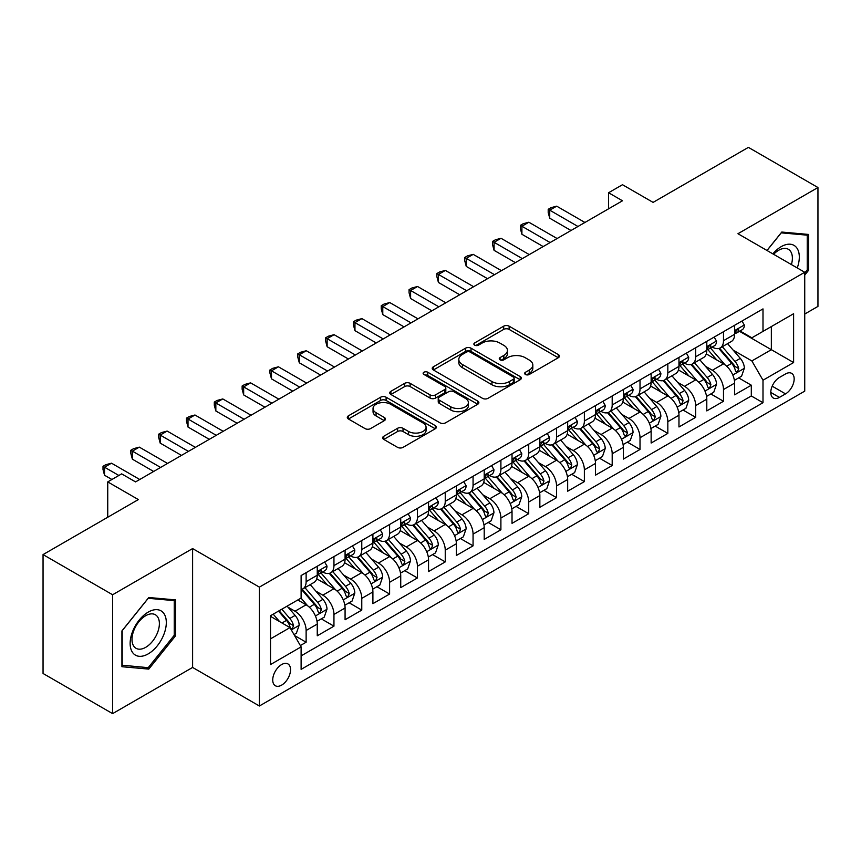 <?xml version="1.0" encoding="UTF-8"?>
<svg xmlns="http://www.w3.org/2000/svg" width="861" height="861" viewBox="0 0 861 861"><rect width="100%" height="100%" fill="white"/><g stroke="black" fill="none" stroke-linecap="round" stroke-linejoin="round"><path stroke-width="1.29" d="M525.458 374.481A2.701 1.561 0 0 0 529.278 374.481L558.305 357.724A3.864 2.228 0 0 0 559.435 356.153A3.864 2.228 0 0 0 558.305 354.571L509.142 326.19A3.864 2.228 0 0 0 503.674 326.19L474.659 342.947A2.701 1.561 0 0 0 473.873 344.045A2.701 1.561 0 0 0 474.659 345.153A2.701 1.561 0 0 0 478.479 345.153L482.235 342.99A12.355 7.136 0 0 1 499.714 342.99L503.814 345.347A12.355 7.136 0 0 1 507.43 350.395A12.355 7.136 0 0 1 503.814 355.442L500.058 357.606A2.701 1.561 0 0 0 499.262 358.714A2.701 1.561 0 0 0 500.058 359.823A2.701 1.561 0 0 0 503.879 359.823L507.635 357.649A12.355 7.136 0 0 1 525.113 357.649L529.214 360.016A12.355 7.136 0 0 1 532.83 365.064A12.355 7.136 0 0 1 529.214 370.112L525.458 372.275A2.701 1.561 0 0 0 524.661 373.383A2.701 1.561 0 0 0 525.458 374.481L525.458 372.275M281.644 685.119A12.592 7.265 120 0 0 289.866 674.023A12.592 7.265 120 0 0 287.94 663.928A12.592 7.265 120 0 0 281.644 664.552A12.592 7.265 120 0 0 273.411 675.648A12.592 7.265 120 0 0 275.348 685.743A12.592 7.265 120 0 0 281.644 685.119M383.78 436.258A3.864 2.228 0 0 0 382.65 437.829A3.864 2.228 0 0 0 383.78 439.411L397.578 447.365A3.864 2.228 0 0 0 403.034 447.365L435.268 428.767A3.864 2.228 0 0 0 436.398 427.185A3.864 2.228 0 0 0 435.268 425.614L386.105 397.222A3.864 2.228 0 0 0 380.637 397.222L348.414 415.831A3.864 2.228 0 0 0 347.284 417.413A3.864 2.228 0 0 0 348.414 418.984L365.075 428.606A3.864 2.228 0 0 0 370.531 428.606L384.329 420.642A3.864 2.228 0 0 0 385.459 419.07A3.864 2.228 0 0 0 384.329 417.488L376.063 412.72A10.332 5.962 0 0 1 373.039 408.501A10.332 5.962 0 0 1 379.421 402.991A10.332 5.962 0 0 1 390.679 404.283L423.042 422.966A10.332 5.962 0 0 1 426.066 427.185A10.332 5.962 0 0 1 419.694 432.696A10.332 5.962 0 0 1 408.426 431.404L403.034 428.294A3.864 2.228 0 0 0 397.578 428.294L383.78 436.258L383.78 439.411M804.734 314.039L817.95 306.408L817.95 187.526L748.392 147.371L653.09 202.389L622.481 184.717L608.576 192.746L622.481 200.785L135.564 481.902L121.649 473.873L107.743 481.902L107.743 517.246M112.608 594.757L112.608 713.629L192.606 667.447L192.606 548.575L112.608 594.757L43.05 554.592L138.352 499.574L107.743 481.902M192.606 548.575L259.387 587.127L804.734 272.27L804.734 391.142L259.387 705.998L259.387 587.127M817.95 187.526L737.952 233.718L804.734 272.27M482.515 398.331A3.864 2.228 0 0 0 487.972 398.331L520.205 379.723A3.864 2.228 0 0 0 521.335 378.151A3.864 2.228 0 0 0 520.205 376.569L471.042 348.188A3.864 2.228 0 0 0 465.575 348.188L433.352 366.797A3.864 2.228 0 0 0 432.222 368.368A3.864 2.228 0 0 0 433.352 369.95L482.515 398.331M425.011 375.062A2.701 1.561 0 0 1 427.756 375.45L427.756 372.232L477.737 401.086A3.864 2.228 0 0 1 478.867 402.668A3.864 2.228 0 0 1 477.737 404.24L445.503 422.848A3.864 2.228 0 0 1 440.046 422.848L390.883 394.467L390.883 391.314A3.864 2.228 0 0 0 389.753 392.896A3.864 2.228 0 0 0 390.883 394.467M390.883 391.314L404.67 383.349A3.864 2.228 0 0 1 410.137 383.349L430.07 394.865A3.864 2.228 0 0 0 435.537 394.865L444.685 389.581A3.864 2.228 0 0 0 445.815 387.999A3.864 2.228 0 0 0 444.685 386.428L423.924 374.438A2.701 1.561 0 0 1 423.138 373.34A2.701 1.561 0 0 1 424.807 371.898A2.701 1.561 0 0 1 427.756 372.232M112.608 713.629L43.05 673.474L43.05 554.592M300.349 645.556L306.129 642.22L294.58 635.558M288.015 607.188L295 611.224A15.735 9.084 60 0 1 306.129 630.5L317.257 624.074L317.257 635.795L333.95 626.162L321.293 618.855M315.836 591.12L322.821 595.155A15.735 9.084 60 0 1 333.95 614.431L345.078 608.006L345.078 619.737L361.771 610.094L349.114 602.786M343.657 575.062L350.642 579.098A15.735 9.084 60 0 1 361.771 598.373L372.899 591.948L372.899 603.669L389.602 594.036L376.935 586.728M371.478 558.993L378.474 563.029A15.735 9.084 60 0 1 389.602 582.305L400.731 575.88L400.731 587.611L417.424 577.968L404.767 570.66M399.31 542.936L406.295 546.961A15.735 9.084 60 0 1 417.424 566.237L428.552 559.811L428.552 571.543L445.245 561.899L432.588 554.592M427.131 526.867L434.116 530.903A15.735 9.084 60 0 1 445.245 550.179L456.373 543.754L456.373 555.474L473.066 545.842L460.409 538.534M454.952 510.799L461.937 514.835A15.735 9.084 60 0 1 473.066 534.111L484.205 527.685L484.205 539.416L500.898 529.773L488.23 522.466M482.784 494.741L489.769 498.777A15.735 9.084 60 0 1 500.898 518.053L512.026 511.628L512.026 523.348L528.719 513.716L516.062 506.408M510.605 478.673L517.59 482.709A15.735 9.084 60 0 1 528.719 501.985L539.847 495.559L539.847 507.29L556.54 497.647L543.883 490.339M538.426 462.615L545.411 466.64A15.735 9.084 60 0 1 556.54 485.916L567.668 479.491L567.668 491.222L584.371 481.59L571.704 474.271M566.247 446.547L573.232 450.583A15.735 9.084 60 0 1 584.371 469.858L595.5 463.433L595.5 475.154L612.193 465.521L599.536 458.213M594.079 430.478L601.064 434.514A15.735 9.084 60 0 1 612.193 453.79L623.321 447.365L623.321 459.096L640.014 449.453L627.357 442.145M621.9 414.421L628.885 418.457A15.735 9.084 60 0 1 640.014 437.732L651.142 431.307L651.142 443.028L667.835 433.395L655.178 426.087M649.721 398.352L656.706 402.388A15.735 9.084 60 0 1 667.835 421.664L678.974 415.239L678.974 426.97L695.666 417.327L682.999 410.019M677.542 382.295L684.538 386.32A15.735 9.084 60 0 1 695.666 405.606L706.795 399.17L706.795 410.901L723.488 401.269L723.488 389.538A15.735 9.084 -120 0 0 712.359 370.262L705.374 366.226M710.831 393.951L723.488 401.269M317.257 624.074A15.735 9.084 -120 0 0 306.129 604.799L297.777 599.977M345.078 608.006A15.735 9.084 -120 0 0 333.95 588.73L316.74 578.796M372.899 591.948A15.735 9.084 -120 0 0 361.771 572.662L344.572 562.728M400.731 575.88A15.735 9.084 -120 0 0 389.602 556.604L372.393 546.67M428.552 559.811A15.735 9.084 -120 0 0 417.424 540.536L400.214 530.602M456.373 543.754A15.735 9.084 -120 0 0 445.245 524.478L428.035 514.544M484.205 527.685A15.735 9.084 -120 0 0 473.066 508.41L455.867 498.476M512.026 511.628A15.735 9.084 -120 0 0 500.898 492.352L483.688 482.408M539.847 495.559A15.735 9.084 -120 0 0 528.719 476.284L511.509 466.35M567.668 479.491A15.735 9.084 -120 0 0 556.54 460.215L539.33 450.281M595.5 463.433A15.735 9.084 -120 0 0 584.371 444.158L567.162 434.224M623.321 447.365A15.735 9.084 -120 0 0 612.193 428.089L594.983 418.155M651.142 431.307A15.735 9.084 -120 0 0 640.014 412.032L622.804 402.087M678.974 415.239A15.735 9.084 -120 0 0 667.835 395.963L650.636 386.029M706.795 399.17A15.735 9.084 -120 0 0 695.666 379.895L678.457 369.961M785.533 373.954L779.409 377.484A12.194 7.039 120 0 0 771.445 388.236A12.194 7.039 120 0 0 773.318 398.008A12.194 7.039 120 0 0 779.409 397.405L785.533 393.875A12.194 7.039 120 0 0 793.508 383.123A12.194 7.039 120 0 0 791.636 373.351A12.194 7.039 120 0 0 785.533 373.954M270.515 638.851L289.985 627.604L301.113 646.88L301.113 669.374L762.997 402.711L762.997 380.218L751.868 360.942L733.195 350.158M301.113 646.88L270.515 664.552L270.515 615.723L301.113 598.051L301.113 575.557L762.997 308.895L762.997 331.388L793.605 313.716L793.605 362.546L762.997 380.218M322.671 571.941L322.821 572.027A15.735 9.084 60 0 0 330.689 572.802L341.817 566.377A15.735 9.084 -120 0 0 345.078 559.176L345.078 550.179M350.502 555.872L350.642 555.958A15.735 9.084 60 0 0 358.51 556.744L369.649 550.319A15.735 9.084 -120 0 0 372.899 543.108L372.899 534.111M378.323 539.815L378.474 539.901A15.735 9.084 60 0 0 386.341 540.676L397.47 534.25A15.735 9.084 -120 0 0 400.731 527.04L400.731 518.053M406.144 523.746L406.295 523.832A15.735 9.084 60 0 0 414.163 524.607L425.291 518.182A15.735 9.084 -120 0 0 428.552 510.982L428.552 501.985M433.976 507.689L434.116 507.764A15.735 9.084 60 0 0 441.984 508.55L453.112 502.124A15.735 9.084 -120 0 0 456.373 494.914L456.373 485.916M461.797 491.62L461.937 491.706A15.735 9.084 60 0 0 469.815 492.481L480.944 486.056A15.735 9.084 -120 0 0 484.205 478.856L484.205 469.858M489.618 475.552L489.769 475.638A15.735 9.084 60 0 0 497.636 476.424L508.765 469.998A15.735 9.084 -120 0 0 512.026 462.787L512.026 453.79M517.439 459.494L517.59 459.58A15.735 9.084 60 0 0 525.458 460.355L536.586 453.93A15.735 9.084 -120 0 0 539.847 446.719L539.847 437.732M545.271 443.426L545.411 443.512A15.735 9.084 60 0 0 553.279 444.287L564.418 437.862A15.735 9.084 -120 0 0 567.668 430.661L567.668 421.664M573.092 427.368L573.232 427.443A15.735 9.084 60 0 0 581.11 428.229L592.239 421.804A15.735 9.084 -120 0 0 595.5 414.593L595.5 405.596M600.913 411.3L601.064 411.386A15.735 9.084 60 0 0 608.931 412.161L620.06 405.735A15.735 9.084 -120 0 0 623.321 398.535L623.321 389.538M628.734 395.231L628.885 395.317A15.735 9.084 60 0 0 636.753 396.103L647.881 389.678A15.735 9.084 -120 0 0 651.142 382.467L651.142 373.47M656.566 379.174L656.706 379.26A15.735 9.084 60 0 0 664.584 380.035L675.713 373.609A15.735 9.084 -120 0 0 678.974 366.409L678.974 357.412M684.387 363.105L684.538 363.191A15.735 9.084 60 0 0 692.405 363.966L703.534 357.541A15.735 9.084 -120 0 0 706.795 350.341L706.795 341.343M301.113 655.878L751.309 395.963L751.309 385.201L734.616 394.833L734.616 383.113A15.735 9.084 -120 0 0 723.488 363.837L706.278 353.903M712.208 347.048L712.359 347.123A15.735 9.084 -120 0 0 720.226 347.909A15.735 9.084 -120 0 0 723.488 340.698L723.488 331.7M720.226 347.909L731.355 341.483A15.735 9.084 -120 0 0 734.616 334.272L734.616 325.275M306.129 572.662L306.129 581.659A15.735 9.084 60 0 1 302.868 588.87A15.735 9.084 60 0 1 301.113 589.505M302.868 588.87L313.996 582.445A15.735 9.084 -120 0 0 317.257 575.234L317.257 566.237M333.95 556.604L333.95 565.602A15.735 9.084 60 0 1 330.689 572.802M361.771 540.536L361.771 549.533A15.735 9.084 60 0 1 358.51 556.744M389.602 524.478L389.602 533.476A15.735 9.084 60 0 1 386.341 540.676M417.424 508.41L417.424 517.407A15.735 9.084 60 0 1 414.163 524.607M445.245 492.341L445.245 501.339A15.735 9.084 60 0 1 441.984 508.55M473.066 476.284L473.066 485.281A15.735 9.084 60 0 1 469.815 492.481M500.898 460.215L500.898 469.213A15.735 9.084 60 0 1 497.636 476.424M528.719 444.158L528.719 453.155A15.735 9.084 60 0 1 525.458 460.355M556.54 428.089L556.54 437.087A15.735 9.084 60 0 1 553.279 444.287M584.371 412.021L584.371 421.018A15.735 9.084 60 0 1 581.11 428.229M612.193 395.963L612.193 404.961A15.735 9.084 60 0 1 608.931 412.161M640.014 379.895L640.014 388.892A15.735 9.084 60 0 1 636.753 396.103M667.835 363.837L667.835 372.835A15.735 9.084 60 0 1 664.584 380.035M695.666 347.769L695.666 356.766A15.735 9.084 60 0 1 692.405 363.966M695.666 405.606L695.666 417.327M667.835 421.664L667.835 433.395M640.014 437.732L640.014 449.453M612.193 453.79L612.193 465.521M584.371 469.858L584.371 481.59M556.54 485.916L556.54 497.647M528.719 501.985L528.719 513.716M500.898 518.053L500.898 529.773M473.066 534.111L473.066 545.842M445.245 550.179L445.245 561.899M417.424 566.237L417.424 577.968M389.602 582.305L389.602 594.036M361.771 598.373L361.771 610.094M333.95 614.431L333.95 626.162M306.129 630.5L306.129 642.22M289.985 627.604L270.515 616.358M751.868 360.942L771.348 349.695L771.348 326.567L793.605 313.716M739.481 331.302L793.605 362.546M740.04 330.979L751.868 337.813L762.997 331.388M192.606 667.447L259.387 705.998M608.576 192.746L608.576 208.814M738.652 377.893L751.309 385.201M751.309 395.963L762.997 402.711M804.734 275.1L808.63 270.246L808.63 234.45L781.777 232.05L766.979 250.465M121.928 666.715L148.781 669.105L175.633 635.709L175.633 599.902L148.781 597.512L121.928 630.909L121.928 666.715M807.241 269.45L808.63 270.246M174.245 634.901L175.633 635.709M145.939 667.469L148.781 669.105M526.534 374.869L529.214 373.319A12.355 7.136 0 0 0 532.83 368.271L532.83 365.064M507.43 350.395L507.43 353.613A12.355 7.136 0 0 1 503.814 358.66L501.134 360.199M558.251 357.756L509.142 329.408A3.864 2.228 0 0 0 503.674 329.408L475.735 345.53M520.152 379.755L471.042 351.406A3.864 2.228 0 0 0 465.575 351.406L433.406 369.982M513.371 379.249A2.701 1.561 0 0 0 514.168 378.151A2.701 1.561 0 0 0 513.371 377.043L470.224 352.127A2.701 1.561 0 0 0 466.393 352.127L462.443 354.42A12.355 7.136 0 0 0 458.816 359.467A12.355 7.136 0 0 0 462.443 364.504L491.932 381.541A12.355 7.136 0 0 0 509.411 381.541L513.371 379.249L513.371 382.467A2.701 1.561 0 0 0 514.168 381.358L514.168 378.151M458.816 359.467L458.816 362.675A12.355 7.136 0 0 0 462.443 367.722L462.443 364.504M513.371 382.467L509.411 384.749A12.355 7.136 0 0 1 491.932 384.749L462.443 367.722M390.937 394.499L404.67 386.567L404.67 383.349M445.815 387.999L445.815 391.217A3.864 2.228 0 0 1 444.685 392.788L435.537 398.073A3.864 2.228 0 0 1 430.07 398.073L410.137 386.567A3.864 2.228 0 0 0 404.67 386.567M427.756 375.45L477.683 404.272M450.766 406.812A10.332 5.962 0 0 0 462.023 408.103A10.332 5.962 0 0 0 468.395 402.593A10.332 5.962 0 0 0 465.37 398.374L453.973 391.787A3.864 2.228 0 0 0 448.506 391.787L439.358 397.072A3.864 2.228 0 0 0 438.227 398.643A3.864 2.228 0 0 0 439.358 400.225L450.766 406.812L450.766 410.019A10.332 5.962 0 0 0 462.023 411.31A10.332 5.962 0 0 0 468.395 405.8L468.395 402.593M438.227 398.643L438.227 401.861A3.864 2.228 0 0 0 439.358 403.432L439.358 400.225M450.766 410.019L439.358 403.432M426.066 427.185L426.066 430.403A10.332 5.962 0 0 1 419.694 435.914A10.332 5.962 0 0 1 408.426 434.622L403.034 431.501A3.864 2.228 0 0 0 397.578 431.501L383.834 439.433M373.039 408.501L373.039 411.719A10.332 5.962 0 0 0 376.063 415.928L376.063 412.72M384.275 420.674L376.063 415.928M435.214 428.789L386.105 400.44A3.864 2.228 0 0 0 380.637 400.44L348.468 419.016M734.379 380.358L741.569 376.203L744.356 368.174A10.429 6.016 -120 0 0 740.299 358.38L727.577 343.657M725.037 364.849L710.508 348.027M716.761 359.952L708.334 350.19A24.991 14.422 -120 0 0 707.559 349.318M718.806 348.468L731.667 363.364A10.429 6.016 60 0 1 735.391 370.542L736.144 371.78L737.554 371.586L738.727 368.616A10.429 6.016 -120 0 0 735.003 361.437L722.293 346.714M719.57 348.231L733.378 364.225A5.317 3.067 60 0 1 734.724 366.302L738.727 368.616M741.988 321.024L744.356 325.114A10.429 6.016 60 0 1 742.193 329.731L736.908 332.787A10.429 6.016 -120 0 0 738.727 330.387L738.501 329.462M577.968 226.486L549.727 210.181L556.68 206.166L584.92 222.472M734.96 333.272L735.003 333.272A10.429 6.016 -120 0 0 736.908 332.787M737.382 329.602L738.727 330.387C738.071 328.816 736.951 329.451 735.391 332.314A10.429 6.016 60 0 1 734.616 333.799M571.015 230.5L549.727 218.21L549.727 210.181L548.199 209.298L550.975 207.695L556.68 206.166M549.727 218.21L548.199 212.506L548.199 209.298M797.254 267.943A25.572 14.766 120 0 0 781.218 246.644A25.572 14.766 120 0 0 772.844 253.855M791.41 264.575A19.362 11.182 120 0 0 788.364 249.292A19.362 11.182 120 0 0 778.688 250.25A19.362 11.182 120 0 0 773.619 254.307M767.033 250.497L781.218 232.847L807.241 235.171L807.241 269.859L804.734 272.969M805.509 234.17L807.241 235.171M163.891 634.385A25.572 14.766 120 0 0 157.272 609.685A25.572 14.766 120 0 0 132.562 631.587A25.572 14.766 120 0 0 139.181 656.297A25.572 14.766 120 0 0 163.891 634.385M157.552 632.587A19.362 11.182 120 0 0 155.367 614.754A19.362 11.182 120 0 0 133.832 630.467A19.362 11.182 120 0 0 136.006 648.29A19.362 11.182 120 0 0 157.552 632.587M122.208 665.349L122.208 630.661L148.221 598.298L174.245 600.623L174.245 635.31L148.221 667.673L121.928 665.187M172.512 599.633L174.245 600.623M706.558 396.415L713.747 392.272L716.535 384.232A10.429 6.016 -120 0 0 712.467 374.449L699.756 359.726M697.206 380.917L682.676 364.095M688.94 376.02L680.513 366.259A24.991 14.422 -120 0 0 679.738 365.387M690.985 364.537L703.846 379.421A10.429 6.016 60 0 1 707.559 386.611L708.323 387.848L709.733 387.644L710.895 384.684A10.429 6.016 -120 0 0 707.182 377.495L694.472 362.782M691.738 364.289L705.557 380.293A5.317 3.067 60 0 1 706.892 382.37L710.895 384.684M678.737 412.484L685.926 408.329L688.703 400.3A10.429 6.016 -120 0 0 684.646 390.507L671.935 375.794M669.384 396.975L654.855 380.153M661.119 392.078L652.681 382.316A24.991 14.422 -120 0 0 651.906 381.445M663.164 380.605L676.025 395.49A10.429 6.016 60 0 1 679.738 402.668L680.491 403.906L681.901 403.712L683.074 400.742A10.429 6.016 -120 0 0 679.361 393.563L666.651 378.84M663.917 380.358L677.736 396.351A5.317 3.067 60 0 1 679.071 398.428L683.074 400.742M650.916 428.552L658.105 424.398L660.882 416.358A10.429 6.016 -120 0 0 656.825 406.575L644.103 391.852M641.563 413.043L627.034 396.221M633.298 408.146L624.86 398.385A24.991 14.422 -120 0 0 624.085 397.513M635.343 396.663L648.193 411.547A10.429 6.016 60 0 1 651.917 418.737L652.67 419.974L654.08 419.77L655.253 416.81A10.429 6.016 -120 0 0 651.529 409.621L638.819 394.908M636.096 396.426L649.915 412.419A5.317 3.067 60 0 1 651.25 414.496L655.253 416.81M623.084 444.61L630.274 440.455L633.061 432.426A10.429 6.016 -120 0 0 628.993 422.633L616.282 407.92M613.742 429.112L599.213 412.29M605.466 424.215L597.039 414.442A24.991 14.422 -120 0 0 596.264 413.581M607.511 412.731L620.372 427.616A10.429 6.016 60 0 1 624.085 434.794L624.849 436.032L626.259 435.838L627.432 432.868A10.429 6.016 -120 0 0 623.708 425.689L610.998 410.966M608.264 412.484L622.083 428.487A5.317 3.067 60 0 1 623.429 430.565L627.432 432.868M714.167 337.081L716.535 341.182A10.429 6.016 60 0 1 714.372 345.799L709.087 348.845A10.429 6.016 -120 0 0 710.895 346.445L710.68 345.519M550.147 242.554L521.906 226.249L528.858 222.224L557.099 238.529M707.139 349.34L707.182 349.34A10.429 6.016 -120 0 0 709.087 348.845M709.55 345.67L710.895 346.445C710.25 344.874 709.13 345.519 707.559 348.371A10.429 6.016 60 0 1 706.795 349.857M543.183 246.569L521.906 234.278L521.906 226.249L520.367 225.356L523.154 223.752L528.858 222.224M521.906 234.278L520.367 228.574L520.367 225.356M686.346 353.15L688.703 357.25A10.429 6.016 60 0 1 686.551 361.857L681.266 364.913A10.429 6.016 -120 0 0 683.074 362.513L682.859 361.588M522.315 258.612L494.074 242.307L501.037 238.293L529.278 254.598M679.318 365.398L679.361 365.398A10.429 6.016 -120 0 0 681.266 364.913M681.729 361.738L683.074 362.513C682.418 360.942 681.309 361.588 679.738 364.44A10.429 6.016 60 0 1 678.974 365.925M515.362 262.627L494.074 250.336L494.074 242.307L492.546 241.424L495.333 239.821L501.037 238.293M494.074 250.336L492.546 244.642L492.546 241.424M658.514 369.218L660.882 373.308A10.429 6.016 60 0 1 658.719 377.925L653.434 380.982A10.429 6.016 -120 0 0 655.253 378.571L655.038 377.645M494.494 274.681L466.253 258.375L473.206 254.361L501.446 270.666M651.497 381.466L651.529 381.466A10.429 6.016 -120 0 0 653.434 380.982M653.908 377.796L655.253 378.571C654.597 377 653.488 377.645 651.917 380.497A10.429 6.016 60 0 1 651.142 381.983M487.541 278.695L466.253 266.404L466.253 258.375L464.725 257.493L467.501 255.878L473.206 254.361M466.253 266.404L464.725 260.7L464.725 257.493M630.693 385.276L633.061 389.376A10.429 6.016 60 0 1 630.898 393.994L625.613 397.039A10.429 6.016 -120 0 0 627.432 394.639L627.206 393.714M466.673 290.738L438.432 274.433L445.385 270.419L473.625 286.724M623.665 397.534L623.708 397.534A10.429 6.016 -120 0 0 625.613 397.039M626.087 393.864L627.432 394.639C626.776 393.068 625.656 393.714 624.085 396.566A10.429 6.016 60 0 1 623.321 398.051M459.72 294.753L438.432 282.473L438.432 274.433L436.904 273.55L439.68 271.947L445.385 270.419M438.432 282.473L436.904 276.768L436.904 273.55M595.263 460.678L602.452 456.524L605.229 448.495A10.429 6.016 -120 0 0 601.172 438.701L588.461 423.978M585.91 445.169L571.381 428.347M577.645 440.272L569.207 430.511A24.991 14.422 -120 0 0 568.432 429.639M579.69 428.789L592.551 443.684A10.429 6.016 60 0 1 596.264 450.863L597.028 452.1L598.438 451.907L599.6 448.936A10.429 6.016 -120 0 0 595.887 441.758L583.177 427.034M580.443 428.552L594.262 444.545A5.317 3.067 60 0 1 595.597 446.622L599.6 448.936M602.872 401.344L605.229 405.434A10.429 6.016 60 0 1 603.077 410.051L597.792 413.108A10.429 6.016 -120 0 0 599.6 410.708L599.385 409.782M438.852 306.807L410.611 290.501L417.563 286.487L445.804 302.792M595.844 413.592L595.887 413.592A10.429 6.016 -120 0 0 597.792 413.108M598.255 409.922L599.6 410.708C598.944 409.136 597.835 409.771 596.264 412.634A10.429 6.016 60 0 1 595.5 414.119M431.888 310.821L410.611 298.53L410.611 290.501L409.072 289.619L411.859 288.015L417.563 286.487M410.611 298.53L409.072 292.826L409.072 289.619M567.442 476.736L574.631 472.592L577.408 464.553A10.429 6.016 -120 0 0 573.351 454.769L560.64 440.046M558.089 461.238L543.56 444.416M549.824 456.341L541.386 446.579A24.991 14.422 -120 0 0 540.611 445.707M551.869 444.857L564.719 459.742A10.429 6.016 60 0 1 568.443 466.931L569.196 468.169L570.606 467.964L571.779 465.005A10.429 6.016 -120 0 0 568.066 457.815L555.345 443.103M552.622 444.61L566.441 460.613A5.317 3.067 60 0 1 567.776 462.691L571.779 465.005M575.051 417.402L577.408 421.503A10.429 6.016 60 0 1 575.256 426.12L569.96 429.165A10.429 6.016 -120 0 0 571.779 426.765L571.564 425.84M411.02 322.875L382.779 306.57L389.742 302.545L417.983 318.85M568.023 429.661L568.066 429.661A10.429 6.016 -120 0 0 569.96 429.165M570.434 425.991L571.779 426.765C571.123 425.194 570.014 425.84 568.443 428.692A10.429 6.016 60 0 1 567.668 430.177M404.067 326.889L382.779 314.599L382.779 306.57L381.251 305.677L384.038 304.073L389.742 302.545M382.779 314.599L381.251 308.895L381.251 305.677M539.61 492.804L546.8 488.65L549.587 480.621A10.429 6.016 -120 0 0 545.53 470.827L532.808 456.115M530.268 477.295L515.739 460.474M521.992 472.398L513.565 462.637A24.991 14.422 -120 0 0 512.79 461.765M524.037 460.926L536.898 475.81A10.429 6.016 60 0 1 540.622 482.989L541.375 484.226L542.785 484.033L543.958 481.062A10.429 6.016 -120 0 0 540.234 473.884L527.524 459.161M524.801 460.678L538.609 476.671A5.317 3.067 60 0 1 539.955 478.748L543.958 481.062M547.219 433.47L549.587 437.571A10.429 6.016 60 0 1 547.424 442.177L542.139 445.234A10.429 6.016 -120 0 0 543.958 442.834L543.732 441.908M383.199 338.933L354.958 322.627L361.911 318.613L390.151 334.918M540.191 445.718L540.234 445.718A10.429 6.016 -120 0 0 542.139 445.234M542.613 442.059L543.958 442.834C543.302 441.262 542.182 441.897 540.622 444.76A10.429 6.016 60 0 1 539.847 446.246M376.246 342.947L354.958 330.656L354.958 322.627L353.43 321.745L356.206 320.141L361.911 318.613M354.958 330.656L353.43 324.963L353.43 321.745M511.789 508.873L518.979 504.718L521.766 496.679A10.429 6.016 -120 0 0 517.698 486.895L504.987 472.172M502.437 493.364L487.907 476.542M494.171 488.467L485.744 478.705A24.991 14.422 -120 0 0 484.969 477.833M496.216 476.983L509.077 491.868A10.429 6.016 60 0 1 512.79 499.057L513.554 500.295L514.964 500.09L516.137 497.131A10.429 6.016 -120 0 0 512.413 489.941L499.703 475.229M496.969 476.746L510.788 492.74A5.317 3.067 60 0 1 512.134 494.817L516.137 497.131M519.398 449.539L521.766 453.629A10.429 6.016 60 0 1 519.603 458.246L514.318 461.302A10.429 6.016 -120 0 0 516.137 458.891L515.911 457.966M355.378 355.001L327.137 338.696L334.09 334.681L362.33 350.987M512.37 461.787L512.413 461.787A10.429 6.016 -120 0 0 514.318 461.302M514.781 458.117L516.137 458.891C515.481 457.32 514.361 457.966 512.79 460.818A10.429 6.016 60 0 1 512.026 462.303M348.414 359.015L327.137 346.725L327.137 338.696L325.609 337.813L328.385 336.199L334.09 334.681M327.137 346.725L325.609 341.021L325.609 337.813M483.968 524.93L491.157 520.776L493.934 512.747A10.429 6.016 -120 0 0 489.877 502.953L477.166 488.241M474.615 509.432L460.086 492.61M466.35 504.535L457.912 494.763A24.991 14.422 -120 0 0 457.137 493.902M468.395 493.052L481.256 507.936A10.429 6.016 60 0 1 484.969 515.115L485.733 516.352L487.132 516.159L488.305 513.188A10.429 6.016 -120 0 0 484.592 506.01L471.882 491.287M469.148 492.804L482.967 508.808A5.317 3.067 60 0 1 484.302 510.885L488.305 513.188M491.577 465.597L493.934 469.697A10.429 6.016 60 0 1 491.782 474.314L486.497 477.36A10.429 6.016 -120 0 0 488.305 474.96L488.09 474.034M327.546 371.059L299.305 354.754L306.268 350.739L334.509 367.044M484.549 477.855L484.592 477.844A10.429 6.016 -120 0 0 486.497 477.36M486.96 474.185L488.305 474.96C487.649 473.389 486.54 474.034 484.969 476.886A10.429 6.016 60 0 1 484.205 478.372M320.593 375.073L299.305 362.793L299.305 354.754L297.777 353.871L300.564 352.267L306.268 350.739M299.305 362.793L297.777 357.089L297.777 353.871M456.147 540.999L463.336 536.844L466.113 528.815A10.429 6.016 -120 0 0 462.056 519.022L449.345 504.298M446.794 525.49L432.265 508.668M438.529 520.593L430.091 510.831A24.991 14.422 -120 0 0 429.316 509.96M440.574 509.109L453.424 524.005A10.429 6.016 60 0 1 457.148 531.183L457.901 532.421L459.311 532.227L460.484 529.257A10.429 6.016 -120 0 0 456.771 522.078L444.05 507.355M441.327 508.873L455.146 524.866A5.317 3.067 60 0 1 456.481 526.943L460.484 529.257M463.745 481.665L466.113 485.755A10.429 6.016 60 0 1 463.95 490.372L458.665 493.428A10.429 6.016 -120 0 0 460.484 491.028L460.269 490.103M299.725 387.127L271.484 370.822L278.437 366.808L306.677 383.113M456.728 493.913L456.771 493.913A10.429 6.016 -120 0 0 458.665 493.428M459.139 490.243L460.484 491.028C459.828 489.457 458.719 490.092 457.148 492.955A10.429 6.016 60 0 1 456.373 494.44M292.772 391.142L271.484 378.851L271.484 370.822L269.956 369.939L272.733 368.336L278.437 366.808M271.484 378.851L269.956 373.147L269.956 369.939M428.315 557.056L435.505 552.913L438.292 544.873A10.429 6.016 -120 0 0 434.224 535.09L421.513 520.367M418.973 541.558L404.444 524.736M410.697 536.661L402.27 526.9A24.991 14.422 -120 0 0 401.495 526.028M412.742 525.178L425.603 540.062A10.429 6.016 60 0 1 429.316 547.252L430.08 548.489L431.49 548.285L432.663 545.325A10.429 6.016 -120 0 0 428.939 538.136L416.229 523.423M413.506 524.93L427.314 540.934A5.317 3.067 60 0 1 428.66 543.011L432.663 545.325M435.924 497.723L438.292 501.823A10.429 6.016 60 0 1 436.129 506.44L430.844 509.486A10.429 6.016 -120 0 0 432.663 507.086L432.437 506.16M271.904 403.196L243.663 386.89L250.616 382.865L278.856 399.17M428.896 509.981L428.939 509.981A10.429 6.016 -120 0 0 430.844 509.486M431.318 506.311L432.663 507.086C432.007 505.515 430.887 506.16 429.316 509.012A10.429 6.016 60 0 1 428.552 510.498M264.951 407.21L243.663 394.919L243.663 386.89L242.135 385.997L244.911 384.393L250.616 382.865M243.663 394.919L242.135 389.215L242.135 385.997M400.494 573.125L407.683 568.97L410.46 560.942A10.429 6.016 -120 0 0 406.403 551.148L393.692 536.435M391.142 557.616L376.612 540.794M382.876 552.719L374.449 542.957A24.991 14.422 -120 0 0 373.674 542.086M384.921 541.246L397.782 556.131A10.429 6.016 60 0 1 401.495 563.309L402.259 564.547L403.669 564.353L404.831 561.383A10.429 6.016 -120 0 0 401.118 554.204L388.408 539.481M385.674 540.999L399.493 556.992A5.317 3.067 60 0 1 400.828 559.069L404.831 561.383M408.103 513.791L410.46 517.891A10.429 6.016 60 0 1 408.308 522.498L403.023 525.554A10.429 6.016 -120 0 0 404.831 523.154L404.616 522.229M244.083 419.253L215.842 402.948L222.795 398.934L251.035 415.239M401.075 526.039L401.118 526.039A10.429 6.016 -120 0 0 403.023 525.554M403.486 522.379L404.831 523.154C404.175 521.583 403.066 522.218 401.495 525.081A10.429 6.016 60 0 1 400.731 526.566M237.119 423.268L215.842 410.977L215.842 402.948L214.303 402.065L217.09 400.462L222.795 398.934M215.842 410.977L214.303 405.283L214.303 402.065M372.673 589.193L379.862 585.039L382.639 576.999A10.429 6.016 -120 0 0 378.582 567.216L365.871 552.493M363.32 573.684L348.791 556.863M355.055 568.787L346.617 559.026A24.991 14.422 -120 0 0 345.842 558.154M357.1 557.304L369.95 572.188A10.429 6.016 60 0 1 373.674 579.378L374.427 580.615L375.837 580.411L377.01 577.451A10.429 6.016 -120 0 0 373.297 570.262L360.587 555.549M357.853 557.067L371.672 573.06A5.317 3.067 60 0 1 373.007 575.137L377.01 577.451M380.282 529.859L382.639 533.949A10.429 6.016 60 0 1 380.487 538.566L375.192 541.612A10.429 6.016 -120 0 0 377.01 539.212L376.795 538.286M216.251 435.322L188.01 419.016L194.973 415.002L223.214 431.307M373.254 542.107L373.297 542.107A10.429 6.016 -120 0 0 375.192 541.612M375.665 538.437L377.01 539.212C376.354 537.641 375.245 538.286 373.674 541.139A10.429 6.016 60 0 1 372.899 542.624M209.298 439.336L188.01 427.045L188.01 419.016L186.482 418.134L189.269 416.52L194.973 415.002M188.01 427.045L186.482 421.341L186.482 418.134M344.841 605.251L352.041 601.096L354.818 593.068A10.429 6.016 -120 0 0 350.761 583.274L338.039 568.561M335.499 589.753L320.97 572.931M327.223 584.845L318.796 575.083A24.991 14.422 -120 0 0 318.021 574.212M329.268 573.372L342.129 588.257A10.429 6.016 60 0 1 345.853 595.435L346.606 596.673L348.016 596.479L349.189 593.509A10.429 6.016 -120 0 0 345.465 586.33L332.755 571.607M330.032 573.125L343.84 589.128A5.317 3.067 60 0 1 345.186 591.206L349.189 593.509M352.45 545.917L354.818 550.018A10.429 6.016 60 0 1 352.655 554.624L347.37 557.68A10.429 6.016 -120 0 0 349.189 555.28L348.963 554.355M188.43 451.379L160.189 435.074L167.142 431.06L195.382 447.365M345.433 558.165L345.465 558.165A10.429 6.016 -120 0 0 347.37 557.68M347.844 554.506L349.189 555.28C348.533 553.709 347.424 554.355 345.853 557.207A10.429 6.016 60 0 1 345.078 558.692M181.477 455.394L160.189 443.114L160.189 435.074L158.661 434.192L161.438 432.588L167.142 431.06M160.189 443.114L158.661 437.41L158.661 434.192M317.02 621.319L324.21 617.165L326.997 609.136A10.429 6.016 -120 0 0 322.929 599.342L310.218 584.619M307.668 605.81L301.016 598.104M299.402 600.913L298.326 599.665M301.447 589.43L314.308 604.325A10.429 6.016 60 0 1 318.021 611.504L318.785 612.741L320.195 612.537L321.368 609.577A10.429 6.016 -120 0 0 317.644 602.399L304.934 587.676M302.2 589.193L316.019 605.186A5.317 3.067 60 0 1 317.365 607.263L321.368 609.577M324.629 561.985L326.997 566.075A10.429 6.016 60 0 1 324.834 570.692L319.549 573.749A10.429 6.016 -120 0 0 321.368 571.349L321.142 570.423M160.609 467.448L132.368 451.142L139.321 447.128L167.561 463.433M317.601 574.233L317.644 574.233A10.429 6.016 -120 0 0 319.549 573.749M320.023 570.563L321.368 571.349C320.712 569.778 319.592 570.412 318.021 573.275A10.429 6.016 60 0 1 317.257 574.75M153.645 471.462L132.368 459.171L132.368 451.142L130.84 450.26L133.616 448.656L139.321 447.128M132.368 459.171L130.84 453.467L130.84 450.26M294.021 634.589L296.388 633.233L299.165 625.194A10.429 6.016 -120 0 0 295.108 615.411L287.1 606.133M279.631 621.631L273.195 614.173M271.581 616.982L270.515 615.744M278.48 611.116L286.487 620.383A10.429 6.016 60 0 1 290.2 627.572L290.964 628.81L292.363 628.605L293.536 625.646A10.429 6.016 -120 0 0 289.823 618.456L281.816 609.19M279.125 610.75L288.198 621.255A5.317 3.067 60 0 1 289.533 623.332L293.536 625.646M118.872 475.476L104.536 467.211L111.499 463.186L139.74 479.491M111.919 479.491L104.536 475.24L104.536 467.211L103.008 466.318L105.795 464.714L111.499 463.186M104.536 475.24L103.008 469.536L103.008 466.318M295 611.224L306.129 604.799M322.821 595.155L333.95 588.73M350.642 579.098L361.771 572.662M378.474 563.029L389.602 556.604M406.295 546.961L417.424 540.536M434.116 530.903L445.245 524.478M461.937 514.835L473.066 508.41M489.769 498.777L500.898 492.352M517.59 482.709L528.719 476.284M545.411 466.64L556.54 460.215M573.232 450.583L584.371 444.158M601.064 434.514L612.193 428.089M628.885 418.457L640.014 412.032M656.706 402.388L667.835 395.963M684.538 386.32L695.666 379.895M712.359 370.262L723.488 363.837M723.488 340.698L734.616 334.272M306.129 581.659L317.257 575.234M333.95 565.602L345.078 559.176M361.771 549.533L372.899 543.108M389.602 533.476L400.731 527.04M417.424 517.407L428.552 510.982M445.245 501.339L456.373 494.914M473.066 485.281L484.205 478.856M500.898 469.213L512.026 462.787M528.719 453.155L539.847 446.719M556.54 437.087L567.668 430.661M584.371 421.018L595.5 414.593M612.193 404.961L623.321 398.535M640.014 388.892L651.142 382.467M667.835 372.835L678.974 366.409M695.666 356.766L706.795 350.341M723.488 389.538L734.616 383.113M772.188 386.169L785.533 393.875M770.789 392.433L779.409 397.405M529.214 373.319L529.214 370.112M500.058 359.823L500.058 357.606M503.814 358.66L503.814 355.442M474.659 345.153L474.659 342.947M503.674 329.408L503.674 326.19M509.142 329.408L509.142 326.19M558.305 357.724L558.305 354.571M433.352 369.95L433.352 366.797M465.575 351.406L465.575 348.188M471.042 351.406L471.042 348.188M520.205 379.723L520.205 376.569M491.932 384.749L491.932 381.541M509.411 384.749L509.411 381.541M410.137 386.567L410.137 383.349M430.07 398.073L430.07 394.865M435.537 398.073L435.537 394.865M444.685 392.788L444.685 389.581M477.737 404.24L477.737 401.086M397.578 431.501L397.578 428.294M403.034 431.501L403.034 428.294M408.426 434.622L408.426 431.404M384.329 420.642L384.329 417.488M348.414 418.984L348.414 415.831M380.637 400.44L380.637 397.222M386.105 400.44L386.105 397.222M435.268 428.767L435.268 425.614M732.797 375.009L744.281 368.368M735.003 361.437L740.299 358.38M726.695 366.226L731.667 363.364M744.281 324.995L734.616 330.581M704.965 391.077L716.46 384.436M707.182 377.495L712.467 374.449M698.874 382.295L703.846 379.421M677.144 407.135L688.639 400.505M679.361 393.563L684.646 390.507M671.042 398.363L676.025 395.49M649.323 423.203L660.817 416.563M651.529 409.621L656.825 406.575M643.221 414.421L648.193 411.547M621.491 439.261L632.986 432.631M623.708 425.689L628.993 422.633M615.4 430.489L620.372 427.616M716.46 341.064L706.795 346.649M688.639 357.132L678.974 362.707M660.817 373.19L651.142 378.775M632.986 389.258L623.321 394.833M593.67 455.329L605.165 448.689M595.887 441.758L601.172 438.701M587.579 446.547L592.551 443.684M605.165 405.316L595.5 410.901M565.849 471.397L577.344 464.757M568.066 457.815L573.351 454.769M559.747 462.615L564.719 459.742M577.344 421.384L567.668 426.97M538.028 487.455L549.522 480.825M540.234 473.884L545.53 470.827M531.926 478.684L536.898 475.81M549.522 437.453L539.847 443.028M510.196 503.524L521.691 496.883M512.413 489.941L517.698 486.895M504.105 494.741L509.077 491.868M521.691 453.51L512.026 459.096M482.375 519.581L493.87 512.952M484.592 506.01L489.877 502.953M476.284 510.81L481.256 507.936M493.87 469.579L484.205 475.154M454.554 535.65L466.049 529.009M456.771 522.078L462.056 519.022M448.452 526.867L453.424 524.005M466.049 485.636L456.373 491.222M426.733 551.718L438.217 545.078M428.939 538.136L434.224 535.09M420.631 542.936L425.603 540.062M438.217 501.705L428.552 507.29M398.901 567.776L410.396 561.146M401.118 554.204L406.403 551.148M392.81 559.004L397.782 556.131M410.396 517.773L400.731 523.348M371.08 583.844L382.575 577.204M373.297 570.262L378.582 567.216M364.978 575.062L369.95 572.188M382.575 533.831L372.899 539.416M343.259 599.902L354.754 593.272M345.465 586.33L350.761 583.274M337.157 591.13L342.129 588.257M354.754 549.899L345.078 555.474M315.427 615.97L326.922 609.33M317.644 602.399L322.929 599.342M309.336 607.188L314.308 604.325M326.922 565.957L317.257 571.543M291.309 629.897L299.101 625.398M289.823 618.456L295.108 615.411M281.977 622.987L286.487 620.383"/></g></svg>
